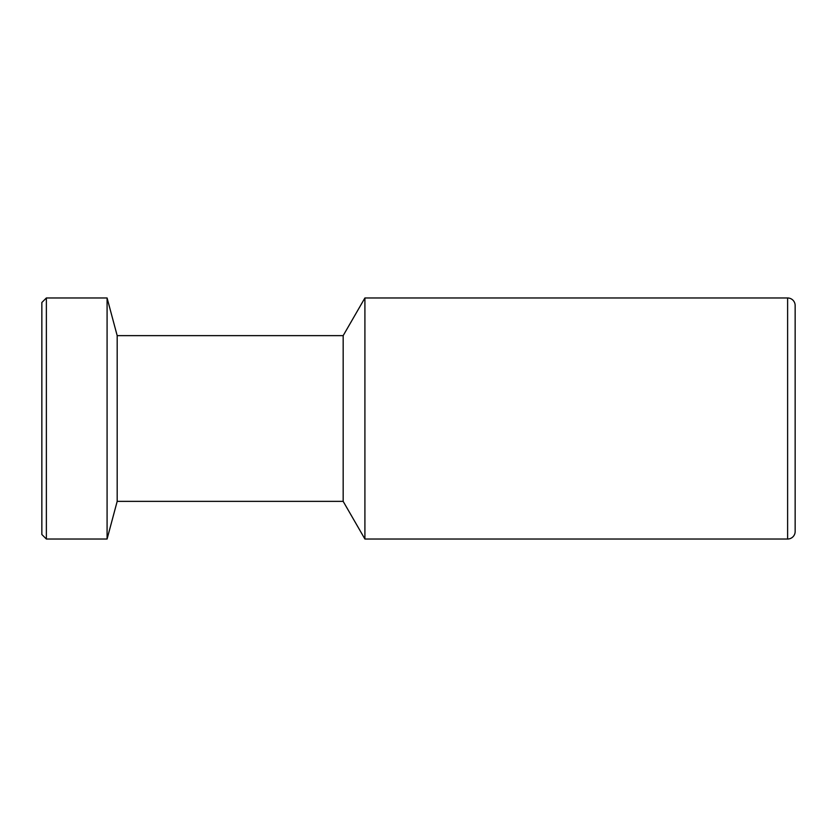 <?xml version="1.0" encoding="UTF-8"?>
<svg xmlns="http://www.w3.org/2000/svg" width="837" height="837" viewBox="0 0 837 837"><rect width="100%" height="100%" fill="white"/><g stroke="black" fill="none" stroke-linecap="round" stroke-linejoin="round"><path stroke-width="0.63" stroke-dasharray="4.18 3.14" d="M795.15 305.505L795.15 531.495M364.911 539.028L364.911 297.972M343.17 501.363L343.17 335.637M117.18 501.363L117.18 335.637M107.084 539.028L107.084 297.972M46.37 539.028L46.37 297.972M41.85 534.508L41.85 302.492M787.617 297.972L787.617 539.028"/><path stroke-width="1.26" d="M795.15 531.495A7.533 7.533 0 0 1 787.617 539.028L787.617 297.972A7.533 7.533 0 0 1 795.15 305.505L795.15 531.495M343.17 335.637L343.17 501.363L117.18 501.363L117.18 335.637L343.17 335.637L364.911 297.972L364.911 539.028L787.617 539.028M117.18 335.637L107.084 297.972L107.084 539.028L117.18 501.363M46.37 539.028L41.85 534.508L41.85 302.492L46.37 297.972L46.37 539.028L107.084 539.028M343.17 501.363L364.911 539.028M364.911 297.972L787.617 297.972M46.37 297.972L107.084 297.972"/></g></svg>
